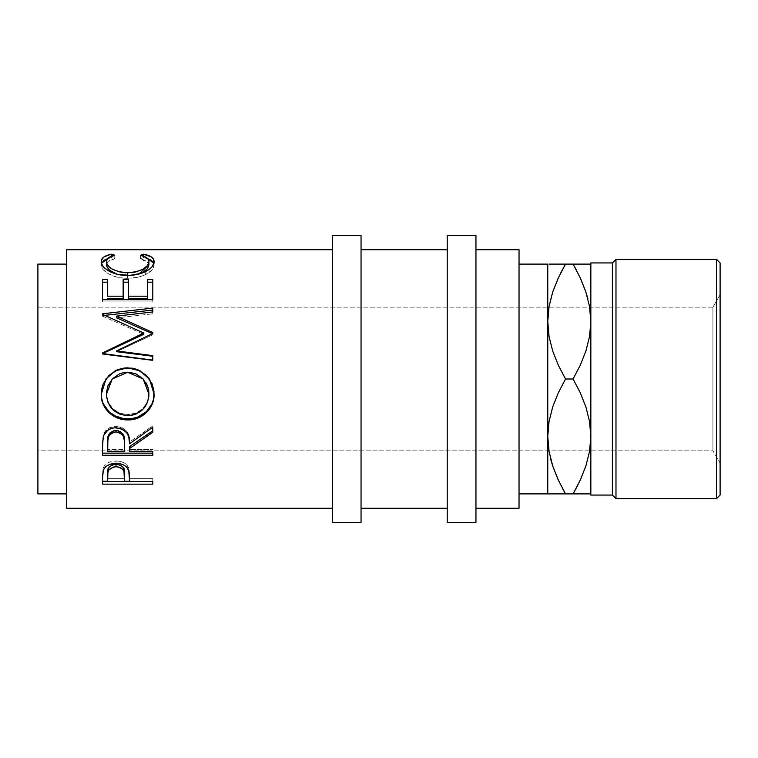 <?xml version="1.0" encoding="UTF-8"?>
<svg xmlns="http://www.w3.org/2000/svg" width="758" height="758" viewBox="0 0 758 758"><rect width="100%" height="100%" fill="white"/><g stroke="black" fill="none" stroke-linecap="round" stroke-linejoin="round"><path stroke-width="0.57" stroke-dasharray="3.79 2.84" d="M712.918 450.811L712.918 307.189L720.1 294.748L720.1 463.252L712.918 450.811L37.9 450.811L37.9 307.189L712.918 307.189L712.918 450.811L712.918 307.189L37.9 307.189L37.9 450.811L37.9 264.106L37.9 493.894L37.9 308.572L37.9 450.811L712.918 450.811L720.1 463.252L720.1 294.748L720.1 495.059L720.1 262.941L720.1 461.631L720.1 294.748L712.918 307.189L712.918 450.811M332.326 508.258L332.326 235.378L332.326 508.258M66.628 493.894L66.628 264.106L66.628 493.894M519.031 264.106L519.031 508.258L519.031 264.106M475.948 249.742L475.948 508.258L475.948 249.742M361.045 249.742L361.045 508.258L361.045 249.742M447.22 508.258L447.22 235.378L447.22 508.258M547.759 436.447L547.759 321.553L547.759 436.447L549.029 451.313L547.759 436.447L549.067 421.353L547.759 436.447M549.057 264.106L547.759 264.106L547.759 321.553L547.759 264.106L577.7 264.106M550.981 264.106L552.724 264.106M549.067 306.45L547.759 321.553L549.029 336.419L552.696 351.049L558.362 365.29L565.525 379L558.381 392.682L552.762 406.762L549.067 421.353L552.762 406.762L558.381 392.682L565.525 379L573.067 379L580.221 365.318L585.839 351.238L589.525 336.647L590.842 321.553L590.842 436.447L590.842 321.553L589.563 306.687L590.842 321.553L590.842 264.106L590.842 379L590.842 262.941L590.842 495.059L590.842 379L590.842 493.894L590.842 436.447L589.563 421.581L585.896 406.951L580.23 392.71L573.067 379L580.221 365.318L585.839 351.238L589.525 336.647L590.842 321.553L590.842 436.447L589.563 421.581L585.896 406.951L580.23 392.71L573.067 379L565.525 379L558.362 365.29L552.696 351.049L549.029 336.419L547.759 321.553L549.067 306.45M552.734 291.944L550.791 298.51M560.569 273.259L558.362 277.816M587.621 493.894L565.525 493.894L558.362 480.184L562.237 487.962M552.734 466.056L557.897 479.179M550.715 459.187L550.981 460.191M551.009 493.894L547.759 493.894M560.892 493.894L549.048 493.894M589.544 493.894L590.842 493.894L590.842 436.447L589.525 451.55L590.842 436.447L590.842 493.894L585.868 493.894M585.868 466.056L587.801 459.49M578.022 484.741L580.23 480.184M587.583 264.106L590.842 264.106M580.23 277.816L573.067 264.106L589.553 264.106M580.221 277.788L576.355 270.038M585.868 291.944L580.694 278.821M587.876 298.813L587.611 297.809M558.381 264.106L573.067 264.106M580.211 264.106L585.887 264.106M585.868 291.953L580.732 278.906M552.724 291.953L550.839 298.33M552.724 466.047L557.86 479.094M565.525 493.894L580.221 493.894M585.868 466.047L587.753 459.67M558.39 493.894L552.715 493.894M612.388 262.941L612.388 495.059L612.388 262.941M615.979 498.65L615.979 259.35L615.979 498.65M716.509 259.35L716.509 498.65L716.509 259.35M475.948 235.378L475.948 522.622L475.948 235.378M475.948 508.258L475.948 505.775L475.948 508.258M361.045 235.378L361.045 522.622L361.045 235.378M361.045 508.258L361.045 505.775L361.045 508.258M143.196 379L127.628 372.282L112.25 379L119.338 374.054L123.402 372.851L129.77 372.557L135.966 374.035L139.699 376.034L142.94 378.725L146.019 382.847M106.395 393.828L106.395 393.828C107.57 406.534 114.723 413.451 127.865 414.579L127.865 415.592L127.865 414.579C140.874 413.385 147.895 406.478 148.928 393.828L147.45 401.778L142.921 408.486L136.089 413.063L127.865 414.579L119.565 413.082L112.591 408.581L108.015 401.816L106.395 393.828M107.683 449.56L107.683 441.791L107.683 449.56L124.445 449.56L124.445 451.579L124.511 441.98L124.445 449.56L107.683 449.56L107.683 451.579L107.683 449.56M107.683 478.62L107.683 472.926L107.683 478.62L124.445 478.62L124.445 481.463L124.549 473.172L124.445 478.62L107.683 478.62L107.683 481.463L107.683 478.62M107.589 258.649L111.758 257.635L114.771 258.686L114.771 255.247L114.771 258.686C109.161 259.947 106.366 262.05 106.395 264.997L106.887 262.969L108.46 261.207L114.771 258.686L111.758 257.635L107.162 258.791M119.328 274.841L127.714 275.741L119.328 274.841M129.874 275.685L138.761 274.093L129.874 275.685M148.805 263.85L148.928 264.864L148.653 263.358L140.552 258.686L146.796 261.169L148.805 263.85M148.104 258.791L143.546 257.635L140.552 258.686L143.546 257.635L147.791 258.686M153.94 263.613L154.082 264.855L153.94 263.613M154.064 265.452L154.082 264.855C154.262 268.332 151.325 271.62 145.299 274.718L152.045 269.924L154.064 265.452M143.385 275.533L145.299 274.718C140.126 277.115 134.157 278.309 127.372 278.3L136.933 277.419L143.385 275.533M124.748 278.233L127.372 278.3C112.98 278.679 100.511 270.615 101.24 264.883L102.993 269.431L108.574 273.875L117.12 277.172L124.748 278.233M101.278 264.248L101.468 263.329L101.278 264.248M102.529 279.408L102.529 301.921L152.794 301.921L152.794 282.175M107.683 296.207L107.683 279.408M123.156 282.175L123.156 298.51L123.156 282.175M128.31 298.51L128.31 279.408L128.31 298.51M147.639 282.175L147.639 298.51L147.639 282.175M152.794 360.107L152.794 360.628L152.794 360.107L152.794 360.628L102.529 354.27L102.529 352.934L102.529 354.27L152.794 360.628L152.794 356.269M102.529 316.143L143.774 334.306L102.529 316.143L102.529 314.352L102.529 316.143M104.803 315.347L102.529 315.593L104.803 315.347M152.794 311.945L152.794 313.803L152.794 311.945L152.794 313.803L116.628 317.848L152.794 313.803L152.794 310.079M152.794 333.814L152.794 332.525L152.794 334.733L116.543 351.693L152.794 334.733L152.794 333.814M101.345 391.516L101.24 394.473L105.874 379.009L103.069 384.098L101.345 391.516M108.782 375.627L105.968 378.886M152.178 383.823L149.43 379L154.082 393.658L153.628 388.655L152.178 383.823M148.577 389.773L148.72 390.692M147.412 385.737L147.744 386.627M107.968 385.784L108.347 384.922M152.794 430.809L152.794 425.816L129.599 441.952L128.263 433.86L126.842 431.359L122.142 427.626L115.974 426.403L109.578 427.749L104.841 431.785L103.211 435.367L102.529 455.264M129.599 449.56L129.599 446.585L129.599 449.56L152.794 449.56L129.599 449.56L129.599 451.579L129.599 449.56M152.794 453.142L152.794 451.579M108.896 434.372L110.128 432.771M118.182 430.696L120.238 431.501M152.794 484.154L152.794 481.235L129.599 481.235L152.794 481.235L152.794 478.62L129.599 478.62L129.097 469.354L127.154 465.279L124.274 462.901L120.38 461.423L116.012 460.997L109.73 461.992L106.3 463.877L103.969 466.435L102.785 470.168L102.529 484.154M107.683 481.235L124.445 481.235L107.683 481.235M123.98 468.785L124.34 470.263M66.628 508.258L66.628 249.742L66.628 508.258M66.628 264.106L66.628 491.686L66.628 264.106M101.24 261.624L101.24 264.883L101.24 261.624M111.758 257.635L111.758 256.128L111.758 257.635M127.372 275.419L127.372 278.3L127.372 275.419M145.299 271.734L145.299 274.718L145.299 271.734M154.082 261.595L154.082 264.855L154.082 261.595M143.546 256.147L143.546 257.635L143.546 256.147M140.552 255.247L140.552 258.686L140.552 255.247M152.794 299.723L152.794 301.921L152.794 299.723L152.794 301.921L102.529 301.921L102.529 299.723M102.529 313.784L102.529 315.593L102.529 313.784M152.794 333.473L152.794 334.733L152.794 333.473M152.794 427.161L152.794 425.816L152.794 427.161L152.794 425.816L129.599 441.952L129.599 443.743L129.599 441.952C130.253 433.007 125.705 427.825 115.974 426.403L115.974 427.758L115.974 426.403C109.275 426.697 105.021 429.682 103.211 435.367L102.529 446.917M152.794 481.463L152.794 478.62L152.794 481.463L152.794 478.62L129.599 478.62L129.599 476.45L129.599 479.236L128.775 468.131C127.003 463.574 122.749 461.196 116.012 460.997L116.012 463.337L116.012 460.997C109.455 461.177 105.22 463.47 103.287 467.857L102.529 478.118M129.599 481.463L129.599 478.62L129.599 481.463"/><path stroke-width="1.14" d="M548.944 307.189L549.048 306.564M589.648 307.189L589.544 306.564L589.648 307.189M589.648 450.811L589.544 451.436M548.944 450.811L549.048 451.436L548.944 450.811M66.628 508.258L332.326 508.258L66.628 508.258L66.628 249.742L66.628 508.258M332.326 249.742L66.628 249.742L332.326 249.742M152.794 484.154L102.529 484.154L102.652 474.252L103.969 468.927L106.3 466.303L109.73 464.37L116.012 463.337L120.38 463.782L124.274 465.298L127.154 467.743L129.068 471.808L129.599 481.463L152.794 481.463L152.794 484.154L152.794 481.463L152.794 484.154L102.529 484.154L102.529 481.235L107.683 481.235L102.529 481.235L102.529 478.118L102.529 484.154M152.794 453.142L152.794 455.264L102.529 455.264L102.633 441.99L103.865 435.083L107.75 430.269L111.615 428.346L114.865 427.787L122.142 429.019L126.842 432.856L128.737 436.788L129.599 443.743L152.794 427.161L152.794 432.287L129.599 448.509L129.599 451.579L152.794 451.579L152.794 455.264L102.529 455.264L102.529 453.142L152.794 453.142L102.529 453.142L102.529 446.917L102.529 455.264M101.364 397.04L101.676 389.271L103.079 384.221L108.792 375.523L117.395 369.686L125.004 367.895L132.821 368.236L137.823 369.677L146.389 375.437L152.168 383.946L153.969 391.479L153.637 399.191L152.225 404.099L146.521 412.456L138.013 418.046L130.48 419.79L122.73 419.449L117.746 418.084L113.141 415.82L109.076 412.731L103.259 404.45L101.364 397.04M152.794 333.814L152.794 332.525L116.628 316.105L152.794 332.525L152.794 333.473L116.543 350.916L152.794 355.625L152.794 360.107L102.529 353.569L102.529 352.934L143.774 333.027L102.529 314.352L102.529 313.784L152.794 308.108L152.794 311.945L116.628 316.105L116.628 317.848L152.794 333.814L116.628 317.848L116.628 316.105L152.794 311.945L152.794 310.079L104.803 315.347L152.794 310.079M152.794 299.723L152.794 279.408L147.639 279.408L147.639 296.207L128.31 296.207L128.31 279.408L123.156 279.408L123.156 296.207L107.683 296.207L107.683 279.408L102.529 279.408L102.529 299.723L152.794 299.723L102.529 299.723L102.529 279.408L107.683 279.408L107.683 296.207L123.156 296.207L123.156 279.408L128.31 279.408L128.31 296.207L147.639 296.207L147.639 279.408L152.794 279.408L152.794 299.723L152.794 282.175L147.639 282.175L152.794 282.175M110.507 254.423L111.758 254.167L114.771 255.247L108.46 257.843L106.518 260.667L106.764 263.604L108.764 266.475L112.364 269.194L119.328 271.866L125.563 272.738L132.025 272.567L136.156 271.857L143.12 269.118L147.564 265.423L148.928 261.605L148.416 259.568L146.796 257.796L140.552 255.247L143.546 254.167L151.467 257.009L153.467 259.113L153.969 262.837L152.045 266.807L149.231 269.412L141.339 273.335L129.798 275.372L117.12 274.263L108.574 270.871L104.045 267.498L101.657 263.907L101.383 260.335L103.818 257.019L110.507 254.423M37.9 493.894L66.628 493.894L37.9 493.894L37.9 264.106L37.9 493.894M66.628 264.106L37.9 264.106L66.628 264.106M332.326 522.622L361.045 522.622L361.045 235.378L332.326 235.378L332.326 522.622L332.326 235.378L361.045 235.378L361.045 522.622L332.326 522.622M447.22 522.622L475.948 522.622L475.948 235.378L447.22 235.378L447.22 522.622L447.22 235.378L475.948 235.378L475.948 522.622L447.22 522.622M716.509 498.65L720.1 495.059L720.1 262.941L716.509 259.35L716.509 498.65L716.509 259.35L615.979 259.35L612.388 262.941L612.388 495.059L615.979 498.65L615.979 259.35L615.979 498.65L716.509 498.65L615.979 498.65L612.388 495.059L612.388 262.941L590.842 262.941L590.842 495.059L612.388 495.059L590.842 495.059L590.842 262.941L612.388 262.941L615.979 259.35L716.509 259.35L720.1 262.941L720.1 495.059L716.509 498.65M557.897 479.179L552.762 466.132L549.067 451.55L547.759 436.447L547.759 264.106L519.031 264.106L547.759 264.106L547.759 493.894L547.759 436.447L549.029 421.581L552.696 406.951L558.362 392.71L565.525 379L558.381 365.318L552.762 351.238L549.067 336.647L547.759 321.553L549.029 306.687L552.696 292.048L558.362 277.816L552.734 291.944M519.031 493.894L547.759 493.894L519.031 493.894M475.948 508.258L519.031 508.258L519.031 249.742L475.948 249.742L519.031 249.742L519.031 508.258L475.948 508.258M361.045 508.258L447.22 508.258L361.045 508.258M447.22 249.742L361.045 249.742L447.22 249.742M576.355 270.038L573.067 264.106L565.525 264.106L558.381 277.788L565.525 264.106L558.381 264.106M549.057 264.106L550.981 264.106M562.237 487.962L565.525 493.894L558.381 480.212L552.762 466.132L549.067 451.55L547.759 436.447L549.029 421.581L552.696 406.951L558.362 392.71L565.525 379L558.381 365.318L552.762 351.238L549.067 336.647L547.759 321.553L549.029 306.687L552.696 292.048L558.362 277.816L565.525 264.106L560.569 273.259M550.981 460.191L552.734 466.056M549.048 493.894L551.009 493.894M547.759 493.894L587.621 493.894M560.892 493.894L558.39 493.894M549.048 264.106L552.715 264.106L549.048 264.106M580.694 278.821L585.839 291.868L589.525 306.45L590.842 321.553L589.563 336.419L585.896 351.049L580.23 365.29L573.067 379L580.221 392.682L585.839 406.762L589.525 421.353L590.842 436.447L589.563 451.313L585.896 465.952L580.23 480.184L573.067 493.894L578.022 484.741M577.7 264.106L573.067 264.106L580.221 277.788L585.839 291.868L589.525 306.45L590.842 321.553L589.563 336.419L585.896 351.049L580.23 365.29L573.067 379L565.525 379L573.067 379L580.221 392.682L585.839 406.762L589.525 421.353L590.842 436.447L589.563 451.313L585.896 465.952L580.23 480.184L573.067 493.894L580.221 480.212L585.868 466.056M585.868 493.894L589.553 493.894M590.842 264.106L587.583 264.106M589.544 264.106L573.067 264.106L580.221 277.788M587.611 297.809L585.868 291.944M585.868 264.106L580.221 264.106M573.067 264.106L552.715 264.106M587.876 298.813L585.868 291.953M580.732 278.906L580.23 277.816M558.381 277.788L552.724 291.953M550.715 459.187L552.724 466.047M557.86 479.094L565.525 493.894L552.724 493.894M580.221 480.212L585.868 466.047M565.525 493.894L580.211 493.894M125.743 415.507L132.063 415.223L136.089 414.039L142.921 409.329L147.45 402.422L148.852 396.349L148.568 390.029L147.412 385.926L142.94 378.716L135.966 373.893L129.77 372.377L123.402 372.671L119.338 373.912L112.44 378.792L107.968 385.974L106.49 392.142L106.49 396.368L108.015 402.46L112.591 409.424L119.565 414.058L125.743 415.507M120.209 431.491L123.194 434.41L124.511 441.961C125.421 435.679 122.569 431.833 115.965 430.43L115.965 431.899C122.578 433.386 125.43 437.338 124.511 443.781L124.445 451.579L124.303 439.858L123.194 435.992L120.238 433.007L115.965 431.899L111.796 433.017L108.896 435.945L107.873 439.744L107.683 451.579L124.445 451.579L107.683 451.579L107.683 443.591C106.736 437.243 109.493 433.339 115.965 431.899L115.965 430.43C109.512 431.804 106.755 435.594 107.683 441.791L108.981 434.22M124.445 481.463L123.98 471.353L121.981 468.577L120.266 467.553L117.139 466.757L113.889 466.909L108.963 469.771L107.882 472.679L107.683 481.463L124.445 481.463L107.683 481.463L107.683 475.607C106.802 470.784 109.588 467.819 116.031 466.701L116.031 464.266C109.597 465.317 106.812 468.207 107.683 472.926L107.683 475.607L107.882 470.083L108.963 467.241L111.919 465.08L114.951 464.322L116.031 464.266L116.031 466.701C122.597 467.875 125.44 470.926 124.549 475.863L124.445 481.463M148.72 390.692L148.928 394.255L143.196 379L148.928 394.255C147.905 407.236 140.884 414.351 127.865 415.592C114.733 414.446 107.579 407.33 106.395 394.255L112.25 379L106.395 394.255L107.968 385.784L112.44 378.801M112.241 379.019L127.628 372.282L143.196 379M124.549 473.172C125.43 468.34 122.597 465.374 116.031 464.266L120.266 465.099L123.222 467.354L124.34 470.263L124.549 475.844M106.48 265.887L109.228 270.038L117.272 274.292L109.796 270.521L106.48 265.887M143.12 272.169L138.761 274.093L148.928 264.864L147.564 268.578L143.12 272.169M153.94 263.613L151.467 260.401L147.791 258.686L153.855 263.339M101.468 263.329L107.589 258.649L103.818 260.401L101.383 263.632M107.683 282.175L102.529 282.175L107.683 282.175M123.156 298.51L107.683 298.51L123.156 298.51L123.156 296.207L123.156 298.51M128.31 282.175L123.156 282.175L128.31 282.175M147.639 298.51L128.31 298.51L147.639 298.51L147.639 296.207L147.639 298.51M143.774 334.306L102.529 353.654L143.774 334.306L143.774 333.027L143.774 334.306M152.794 356.269L116.543 351.693L152.794 356.269L152.794 360.107L102.529 353.569L102.529 352.934L143.774 333.027L102.529 314.352L102.529 313.784L102.529 314.352M105.968 378.886L101.24 394.473C100.842 408.657 113.757 420.349 127.884 419.894L127.884 418.767L133.048 418.331L138.013 416.966L146.521 411.528L152.225 403.398L153.637 398.632L154.082 393.658C154.698 407.273 141.983 419.269 127.884 418.767C113.804 419.221 100.786 407.804 101.24 394.046L101.743 399.011L103.259 403.739L109.076 411.793L115.387 416L122.73 418.331L127.884 418.767L127.884 419.894C141.964 420.444 154.717 408.05 154.082 394.075L149.43 379.009L146.37 375.523L137.795 369.923L130.243 368.199L122.426 368.54L117.395 369.951L108.782 375.627M147.744 386.627L148.577 389.773M146.019 382.847L147.412 385.737M152.794 430.809L152.794 427.161L152.794 432.287L129.599 448.509L129.599 446.585L152.794 430.809L129.599 446.585L129.599 451.579L152.794 451.579M110.128 432.771L113.785 430.696L118.239 430.715M124.445 481.235L129.599 481.235L124.445 481.235M111.758 256.128L111.758 254.167C104.699 255.484 101.193 257.966 101.24 261.624C100.444 267.47 112.989 275.827 127.372 275.419C134.147 275.429 140.116 274.197 145.299 271.734C151.335 268.54 154.262 265.158 154.082 261.595C154.092 257.966 150.577 255.493 143.546 254.167L143.546 256.147L143.546 254.167L140.552 255.247C146.067 256.536 148.862 258.658 148.928 261.605L148.928 264.864L148.928 261.605C148.18 267.896 141.111 271.629 127.714 272.785L127.714 275.741L127.714 272.785C114.439 271.667 107.333 267.981 106.395 261.737L106.395 264.997L106.395 261.737C106.385 258.705 109.18 256.545 114.771 255.247L111.758 254.167L111.758 256.128M128.31 296.207L128.31 298.51L128.31 296.207M107.683 296.207L107.683 279.408M102.529 299.723L102.529 279.408M102.529 313.784L152.794 308.108L152.794 311.945M102.529 353.654L102.529 352.934M152.794 332.525L152.794 333.473L116.543 350.916L116.543 351.693L116.543 350.916L152.794 355.625L152.794 360.107M127.647 367.782L139.832 370.833L149.421 378.991L139.851 370.615L127.647 367.782L115.415 370.605L105.883 379L115.415 370.842L127.647 367.782M152.794 427.161L129.599 443.743C130.253 434.561 125.714 429.227 115.974 427.758C109.256 428.071 105.002 431.141 103.211 436.978L102.529 446.917M152.794 481.463L129.599 481.463L128.775 470.68C126.965 465.971 122.711 463.526 116.012 463.337C109.465 463.526 105.22 465.886 103.287 470.386L102.529 478.118M124.511 443.762L124.511 441.961"/></g></svg>
